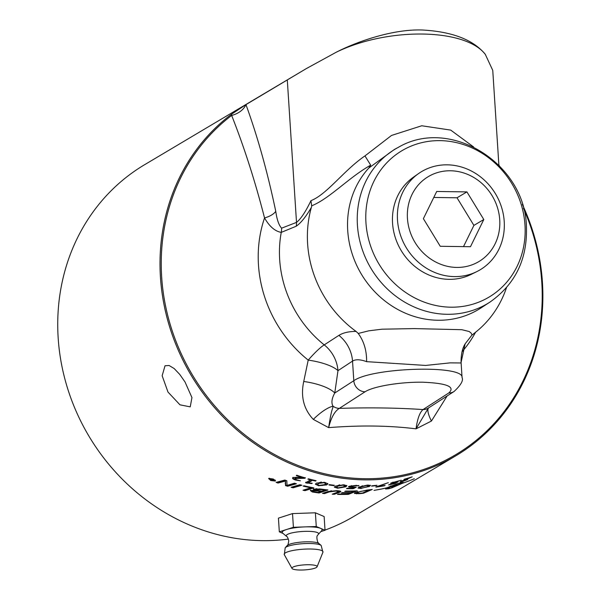 <?xml version="1.0" encoding="UTF-8"?>
<svg xmlns="http://www.w3.org/2000/svg" width="600" height="600" viewBox="0 0 600 600"><rect width="100%" height="100%" fill="white"/><g stroke="black" fill="none" stroke-linecap="round" stroke-linejoin="round"><path stroke-width="0.9" d="M308.212 482.775L305.685 482.228M312.465 479.835L308.28 482.325L308.205 482.857L311.678 483.143L312.142 483.435L311.49 483.555L305.603 482.76L310.507 479.842A204.615 186.57 -120.7 0 1 307.868 479.153L308.46 478.8A204.615 186.57 59.3 0 0 316.095 480.697L315.502 481.05A204.615 186.57 -120.7 0 1 312.45 480.33L308.205 482.857M310.582 479.362L310.507 479.842M307.38 482.715L307.298 483.248M311.543 483.135L311.49 483.555M311.678 483.143L312.173 483.217M312.525 479.85L312.45 480.33M321.382 482.018L318.638 482.91L317.498 484.478L319.335 485.4L324.69 484.612L325.77 483.585L323.925 482.715L318.577 483.45L317.498 484.478M325.77 483.585L325.178 482.475M318.15 485.1L315.495 483.93M327.817 483.518L326.775 484.365L322.118 485.513M318.608 485.737L315.39 484.207L316.538 483.067L324.668 482.377L327.885 483.78L326.737 484.905L318.608 485.737L318.653 485.25M351.045 486.832L348.78 486.442M355.553 487.043L352.98 488.175A204.06 186.06 -120.7 0 1 352.673 488.175M351.053 485.82L351.082 486.368C350.31 486.81 351.202 487.043 353.76 487.072L356.265 487.2L353.025 488.722A204.615 186.57 -120.7 0 1 346.5 488.64L347.13 488.257A204.615 186.57 59.3 0 0 352.395 488.34L353.962 487.41L352.222 487.418C349.02 487.327 347.925 486.967 348.938 486.338L356.31 485.355L358.83 485.918L355.77 485.715L351.082 486.368L351.487 485.618M348.593 486.735L348.938 486.338M362.43 485.752L360.097 487.342L360.157 487.89L361.987 488.168L367.32 486.653L368.407 485.707L366.585 485.475L361.237 486.93L360.157 487.89M368.407 485.707L368.28 485.062M360.24 488.018L358.185 487.778M370.267 485.213L366.353 487.17M361.267 488.535L358.05 488.085L359.197 487.02L367.32 485.1L370.507 485.438L369.353 486.472L361.222 488.183M378.15 486.263A204.06 186.06 -120.7 0 1 377.445 486.36M376.02 486.885L387.705 482.857L378.202 486.518A204.615 186.57 59.3 0 0 385.11 485.385L384.457 485.775A204.615 186.57 -120.7 0 1 376.065 487.118L375.795 487.005M378.12 486.127L378.202 486.518M387.705 482.857L388.365 482.752M402.3 480.938L401.22 481.222M409.92 477.562L409.98 477.72A204.615 186.57 -120.7 0 1 403.92 479.505L404.543 479.138A204.615 186.57 59.3 0 0 412.215 476.835L402.375 481.147L402.195 480.615M402.465 480.668L404.01 480.817L407.692 479.528L403.132 481.275C400.522 482.018 399.66 482.115 400.553 481.575L409.98 477.72M272.812 479.978L272.76 480.15A204.615 186.57 -120.7 0 1 272.07 479.873L270.96 479.692L271.118 479.183M271.08 479.4L271.695 480.143A204.615 186.57 59.3 0 0 272.34 480.397L272.76 480.15M272.22 479.362L271.155 479.145M271.665 479.745L270.54 478.912M273.683 479.737L272.873 480.225A204.06 186.06 -120.7 0 1 272.73 480.165M273.54 479.685A204.615 186.57 59.3 0 0 274.103 479.91L272.722 480.735A204.615 186.57 -120.7 0 1 271.515 480.255L270.382 479.415L271.785 479.595L271.155 478.717A204.615 186.57 59.3 0 0 271.853 479.002L272.618 479.903A204.615 186.57 59.3 0 0 272.955 480.037L273.54 479.685M271.702 478.942L271.553 479.43M271.913 479.175L271.785 479.595M272.873 480.225L272.722 480.735M269.28 478.245L269.062 478.86L270.885 480.397L274.688 480.84L275.032 479.993M274.688 480.84L273.03 479.123L269.25 478.643L269.377 478.237M275.438 480.495L274.837 480.705M269.048 478.995L268.657 478.455M275.377 480.533L275.235 481.043L270.675 480.525L268.71 478.418L273.248 478.995L275.46 480.78M300.975 485.002L293.16 487.29A204.06 186.06 -120.7 0 1 292.065 486.982M299.903 484.725A204.615 186.57 59.3 0 0 301.89 485.243L293.07 487.815A204.615 186.57 -120.7 0 1 291.082 487.268L299.903 484.725M293.16 487.29L293.07 487.815M320.88 490.98L320.865 491.452A204.615 186.57 -120.7 0 1 317.64 491.002L312.345 490.763M312.81 490.222L312.33 490.935C311.618 491.205 312.413 491.528 314.692 491.895A204.615 186.57 59.3 0 0 318.067 492.382L320.865 491.452M316.275 490.268L314.58 490.11M324.938 489.607L324.923 490.072A204.615 186.57 -120.7 0 1 321.353 489.6L315.173 489.743L315.397 488.993L315.353 489.533C314.61 489.832 315.442 490.17 317.85 490.553A204.615 186.57 59.3 0 0 321.87 491.107L324.923 490.072M319.44 488.857L319.403 489.338M316.868 488.685L315.397 488.993M326.767 489.832L319.103 492.442L319.08 492.982A204.615 186.57 -120.7 0 1 314.25 492.308L312.337 491.978L310.403 490.627L314.572 490.298L313.343 488.64M312.728 491.505L310.447 490.088M319.103 492.442A204.06 186.06 -120.7 0 1 318.225 492.33M314.572 490.298L313.29 489.18L320.46 488.993A204.615 186.57 59.3 0 0 327.945 489.967L319.08 492.982M355.642 490.912L348.353 493.822A204.06 186.06 -120.7 0 1 347.91 493.83M345.728 491.055A204.615 186.57 59.3 0 0 357.263 490.838L348.413 494.37A204.615 186.57 -120.7 0 1 337.462 494.4L338.468 494.025A204.615 186.57 59.3 0 0 347.407 494.025L350.175 492.945A204.615 186.57 -120.7 0 1 341.407 492.99L342.413 492.615A204.615 186.57 59.3 0 0 351.18 492.548L354.255 491.332A204.615 186.57 -120.7 0 1 344.722 491.438L345.728 491.055M348.353 493.822L348.413 494.37M369.263 489.825L369.315 490.125A204.615 186.57 -120.7 0 1 366.96 490.403L360.697 491.377L356.498 493.178L356.925 492.135L357.705 493.44L359.865 493.298A204.615 186.57 59.3 0 0 362.498 493.028L369.315 490.125M357.81 491.7L356.925 492.135M356.64 493.312L354.562 493.11M370.335 489.697L363.382 492.683A204.06 186.06 -120.7 0 1 363.285 492.697M366.938 490.088A204.615 186.57 59.3 0 0 372.293 489.442L363.487 493.23A204.615 186.57 -120.7 0 1 358.987 493.702L354.405 493.425L355.005 492.787L366.938 490.088M356.528 493.312L356.61 493.86M363.382 492.683L363.487 493.23M398.888 484.447L398.895 484.485A204.615 186.57 -120.7 0 1 389.925 487.072L388.68 488.22L390.428 488.22L398.895 484.485M389.903 486.502A204.06 186.06 -120.7 0 1 389.76 486.54L389.925 487.072M389.76 486.54L388.515 487.688L388.68 488.22M391.02 485.857L389.888 486.465L390.053 486.998A204.615 186.57 59.3 0 0 399.03 484.403L399.353 484.207A204.615 186.57 -120.7 0 1 397.912 484.658L403.8 482.722A204.615 186.57 -120.7 0 1 402.382 483.21L402.06 483.405A204.615 186.57 59.3 0 0 414.315 478.717L414.053 478.853A204.615 186.57 -120.7 0 1 401.925 483.487L391.822 487.853A204.615 186.57 -120.7 0 1 388.755 488.737L385.597 489.022L386.82 487.853A204.615 186.57 -120.7 0 1 381.413 489.06L374.002 490.403L381.69 488.955A204.615 186.57 59.3 0 0 386.947 487.778L397.17 483.735A204.615 186.57 59.3 0 0 400.237 482.85L403.32 482.438A204.615 186.57 -120.7 0 1 400.283 483.412L400.103 482.783M388.673 488.183A204.06 186.06 -120.7 0 1 388.575 488.205L385.74 488.67M401.205 483.263L399.225 484.283M401.903 483L402.06 483.405M398.558 483.345L390.053 486.998M400.283 483.412L398.565 483.382M401.752 483.022L401.925 483.487M340.62 491.272L334.215 493.74A204.06 186.06 -120.7 0 1 333.517 493.702M331.455 490.732L324.502 493.05A204.06 186.06 -120.7 0 1 323.685 492.967M338.505 491.272L338.265 490.785M334.215 493.74L334.23 494.287A204.615 186.57 -120.7 0 1 332.205 494.183L338.528 491.82L338.692 491.062M339.045 491.955L339.067 492.502L334.23 494.287M324.502 493.05L324.502 493.597A204.615 186.57 -120.7 0 1 322.47 493.388L327.675 491.588L336.705 490.658C340.222 490.89 341.498 491.31 340.522 491.903L339.067 492.502M340.845 491.535L340.522 491.903L340.5 491.355M338.528 491.82L336.18 491.04L329.385 491.888L324.502 493.597M312.84 487.68L305.077 490.118A204.06 186.06 -120.7 0 1 304.072 489.908M304.125 485.79A204.615 186.57 59.3 0 0 313.868 487.875L305.017 490.658A204.615 186.57 -120.7 0 1 303.007 490.237L310.86 487.808A204.615 186.57 -120.7 0 1 303.127 486.09L304.125 485.79M310.913 487.298L310.86 487.808M305.077 490.118L305.017 490.658M295.56 483.518L287.73 485.73A204.06 186.06 -120.7 0 1 285.638 485.077L285.442 480.54L278.138 482.55A204.06 186.06 -120.7 0 1 276.998 482.138M294.495 483.21A204.615 186.57 59.3 0 0 296.43 483.772L287.618 486.255A204.615 186.57 -120.7 0 1 285.525 485.603L285.315 481.058L278.002 483.067A204.615 186.57 -120.7 0 1 276.097 482.37L284.835 480.075A204.615 186.57 59.3 0 0 286.808 480.757L287.032 485.385L294.495 483.21M278.138 482.55L278.002 483.067M285.442 480.54L285.248 481.463M285.638 485.077L285.525 485.603M287.73 485.73L287.618 486.255M392.857 482.625L391.252 482.873M396.48 482.153L395.408 482.768M395.798 482.317L394.178 482.91C391.103 483.577 390.067 483.6 391.08 482.978L401.228 480.202L392.888 482.76L392.745 482.22M393.045 482.138L393.15 482.52C392.377 482.97 393.225 482.91 395.678 482.347L398.062 481.845L394.86 483.525A204.615 186.57 -120.7 0 1 388.59 484.957L389.228 484.575A204.615 186.57 59.3 0 0 394.283 483.435L395.85 482.505M371.618 485.94L372.24 485.768A204.615 186.57 59.3 0 0 376.935 485.272L376.343 485.625A204.615 186.57 -120.7 0 1 371.647 486.12L371.543 485.978M339.675 484.815L337.575 485.678L336.487 487.237L338.34 487.86L343.702 486.75L344.782 485.752L342.938 485.175L337.567 486.225L336.487 487.237M344.782 485.752L344.468 484.89M336.832 487.59L334.47 486.885M346.778 485.482L341.827 487.575M337.612 488.213L334.365 487.17L335.513 486.053L343.673 484.822L346.905 485.737L345.757 486.832L337.612 488.213L337.612 487.778M329.07 484.717L329.647 484.665A204.615 186.57 59.3 0 0 334.41 485.28L333.825 485.632A204.615 186.57 -120.7 0 1 329.055 485.018L328.942 484.785M305.317 477.653L304.38 477.795L304.282 478.32L295.005 478.447L296.543 479.768L300.39 480.803L295.657 480.082C292.942 479.138 292.035 478.403 292.928 477.87C293.108 477.397 295.252 477.278 299.37 477.518L302.587 477.675L302.692 477.15A204.06 186.06 -120.7 0 1 296.663 475.23M296.97 479.888L295.77 479.558C293.062 478.62 292.155 477.885 293.048 477.353M295.125 477.923L294.825 478.658L295.125 477.923L300.345 477.615L300.233 478.14M304.38 477.795L300.345 477.615M302.587 477.675A204.615 186.57 -120.7 0 1 296.295 475.665L296.91 475.29A204.615 186.57 59.3 0 0 304.897 477.795L305.212 478.178L304.282 478.32M498.893 165.248L492.757 70.387L485.28 54.315C473.295 39.742 452.272 31.635 422.22 30C392.49 28.957 356.325 41.865 336.255 52.222L306.285 68.61L245.858 104.692L231.502 114.233A204.615 186.57 59.3 0 0 196.447 383.745A204.615 186.57 59.3 0 0 455.985 455.7A204.615 186.57 59.3 0 0 522.33 204.368M499.38 165.75A204.615 186.57 59.3 0 0 498.877 165.075M288.397 539.085A204.615 186.57 -120.7 0 1 262.103 540.63A204.615 186.57 -120.7 0 1 67.605 388.455A204.615 186.57 -120.7 0 1 144.63 164.692L305.73 68.94M455.985 455.7L353.715 516.48A204.615 186.57 -120.7 0 1 325.02 530.092M167.993 392.062L162.15 375.757L165.03 365.76L169.087 365.49L174.18 368.55L179.708 374.362L185.01 381.952L191.947 397.582L190.23 406.86L179.97 404.82L167.993 392.062M320.873 531.592L325.028 530.25L324.142 516.548L315.382 512.798L292.522 513.592L278.43 518.145L279.315 531.847L283.05 533.445M325.028 530.25L316.267 526.5L304.837 526.898A20.01 4.012 176.3 0 0 286.365 529.575A20.01 4.012 176.3 0 0 282.675 533.13L286.597 536.43C287.197 536.325 287.918 537.81 288.765 540.877C288.18 544.395 287.655 545.955 287.197 545.565L285.195 547.77A18.405 3.69 176.3 0 1 305.678 543.54A18.405 3.69 176.3 0 1 321.165 545.445L318.892 543.518A16.215 3.248 176.3 0 0 305.25 541.838A16.215 3.248 176.3 0 0 287.197 545.565M315.382 512.798L316.267 526.5M286.597 536.43A16.237 3.255 176.3 0 1 304.575 531.375A16.237 3.255 176.3 0 1 318.472 534.18A16.237 3.255 176.3 0 1 318.315 534.382L321.772 530.602A20.01 4.012 176.3 0 0 320.647 528.375A20.01 4.012 176.3 0 0 304.837 526.898L293.407 527.295L279.315 531.847M292.522 513.592L293.407 527.295M302.843 570A12.615 2.527 176.3 0 0 317.07 566.812A12.615 2.527 176.3 0 0 306.202 564.773A12.615 2.527 176.3 0 0 292.013 568.433A12.615 2.527 176.3 0 0 302.843 570M476.88 271.582L471.278 274.358A56.685 51.682 -120.7 0 1 401.04 250.32A56.685 51.682 -120.7 0 1 413.498 177.135L418.612 173.542A57.165 52.117 -120.7 0 1 474.405 172.695A57.165 52.117 -120.7 0 1 504.322 223.785A57.165 52.117 -120.7 0 1 476.88 271.582A57.165 52.117 -120.7 0 1 427.305 268.74A57.165 52.117 -120.7 0 1 418.612 173.542M483.803 219.517L470.467 246.712L440.25 246.285L423.375 218.67L436.71 191.475L466.92 191.903L483.803 219.517L473.903 225.397L463.5 246.615M466.92 191.903L457.028 197.782L473.903 225.397M433.778 197.46L457.028 197.782M433.222 260.625A49.432 45.068 -120.7 0 1 412.065 194.37A49.432 45.068 -120.7 0 1 473.947 177.57A49.432 45.068 -120.7 0 1 495.112 243.817A49.432 45.068 -120.7 0 1 433.222 260.625M524.985 225.038A85.177 77.67 -120.7 0 1 410.377 295.478A85.177 77.67 -120.7 0 1 401.055 151.238A85.177 77.67 -120.7 0 1 524.985 225.038M231.502 114.233L231.653 115.425C244.192 147.165 255.157 181.335 264.54 217.95C269.43 226.47 275.002 231.285 281.25 232.388L296.228 226.222C300.938 222.945 305.985 216.675 311.37 207.413L311.85 205.755C330.09 198.233 348.832 177.413 370.71 165.157L364.972 155.91C343.987 170.19 326.88 194.52 310.95 200.64L311.647 205.822M473.64 146.977L450.728 130.102L421.755 125.767L391.522 135.442L364.972 155.91M398.213 147.405A89.985 82.05 59.3 0 0 361.072 245.715A89.985 82.05 59.3 0 0 447.112 314.295A89.985 82.05 59.3 0 0 490.095 301.995C515.513 284.017 527.61 258.772 526.403 226.26C524.993 163.65 450.263 116.565 398.213 147.405L394.403 149.46L368.775 168.067L370.71 165.157M310.95 200.64C305.692 211.688 300.877 218.94 296.513 222.39A16.815 15.547 -110.7 0 1 296.228 226.222M287.31 80.055L296.513 222.39L281.595 228.188A16.815 15.533 -111.7 0 1 281.25 232.388A110.64 100.875 59.3 0 0 324.225 344.888A33.638 30.51 -123.4 0 1 337.972 370.68A33.638 10.26 7.9 0 0 308.212 360.112L303.735 381.487A33.638 11.018 -171.5 0 1 334.77 393L337.972 370.68L352.538 361.095C355.627 359.175 360.322 359.362 366.608 361.657L425.647 365.438L450.18 362.865L460.972 362.978L465.12 343.875L472.072 334.882L471.03 332.97L469.132 331.5L461.82 329.7L414.255 328.597L381.923 329.197L368.805 330.817L358.237 333.45C363.96 341.28 366.75 350.685 366.608 361.657M281.595 228.188C278.865 225.24 276.915 219.615 275.76 211.327A16.815 7.688 -10.6 0 1 264.54 217.95A123.562 112.665 59.3 0 0 308.212 360.112A33.638 5.25 -51.3 0 1 324.225 344.888L338.888 335.377A33.638 30.51 -123.4 0 1 352.538 361.095L353.805 380.73A11.212 10.185 57.2 0 0 365.048 391.793C373.327 386.347 400.357 381.855 422.692 382.207C446.925 383.212 455.625 386.798 448.778 392.97L423.053 409.553A11.212 10.185 57.2 0 0 428.355 408.06L454.08 391.478A11.212 10.185 -122.8 0 1 448.778 392.97M245.858 104.692A16.815 11.092 -18.9 0 1 231.653 115.425A203.61 185.655 59.3 0 0 194.925 379.05A203.61 185.655 59.3 0 0 447.36 459.33A203.61 185.655 59.3 0 0 523.44 208.23M336.255 52.222C387.697 27.098 465.217 28.162 485.28 54.315M428.37 408.045L416.025 428.85C389.647 425.535 360.517 425.13 328.65 427.627C331.132 417.592 334.688 411.18 339.322 408.382A11.212 10.185 57.2 0 1 333.007 406.192A33.638 11.13 -49.2 0 0 313.305 419.393L328.65 427.627C331.837 406.673 332.64 410.16 333.007 406.192C331.155 402.862 331.74 398.46 334.77 393L353.805 380.73C372.105 367.38 464.1 364.688 462.06 377.565L462.06 377.565C463.553 380.468 460.89 385.103 454.08 391.478M460.972 362.978L461.062 362.123C461.033 354.33 462.39 348.248 465.12 343.875M506.513 287.618A109.32 99.675 59.3 0 1 474.472 333.097L472.118 335.055M358.237 333.45L356.1 331.433C348.93 331.403 343.192 332.715 338.888 335.377M423.053 409.553C419.745 412.373 417.405 418.808 416.025 428.85L431.423 421.05A33.638 7.988 52.1 0 1 428.632 407.88M431.423 421.05L447.127 395.955M303.735 381.487C300.517 396.518 303.712 409.155 313.305 419.393M311.37 207.413A109.32 99.675 59.3 0 0 356.1 331.433M368.775 168.067A90.442 82.463 59.3 0 0 369.173 285.375A90.442 82.463 59.3 0 0 481.065 307.89L490.095 301.995M306.472 482.528L306.39 483.067M315.562 480.577L315.502 481.05M318.638 482.91L318.577 483.45M323.97 482.257L323.925 482.715M326.775 484.365L326.737 484.905M352.192 487.02L352.222 487.418M352.98 488.175L353.025 488.722M353.94 488.002L353.985 488.55M358.793 485.445L358.83 485.918M361.178 486.382L361.237 486.93M369.27 485.933L369.353 486.472M317.663 490.522L317.64 491.002M321.375 489.127L321.353 489.6M312.375 491.43L312.337 491.978M314.28 491.827L314.25 492.308M388.575 488.205L388.755 488.737M329.385 491.34L329.385 491.888M336.173 490.627L336.18 491.04M283.267 481.192L283.14 481.71M285.353 483.03L285.233 483.548M395.625 482.662L395.79 483.195M337.575 485.678L337.567 486.225M342.93 484.77L342.938 485.175M345.743 486.285L345.757 486.832M333.832 485.213L333.825 485.632M295.77 479.558L295.657 480.082M317.07 566.812L322.928 552.217A19.433 3.893 176.3 0 0 306.188 549.06A19.433 3.893 176.3 0 0 284.325 554.707L285.195 547.77M275.76 211.327C267.562 172.252 257.625 136.688 245.962 104.632M461.993 351.825A123.562 112.665 59.3 0 0 475.582 332.228M423.053 409.56C397.2 407.835 369.293 407.445 339.322 408.382L365.048 391.793M318.315 534.382L317.73 535.14C316.62 535.868 316.62 538.207 317.722 542.16L318.892 543.518M322.928 552.217L321.165 545.445M292.013 568.433L284.325 554.707M461.062 362.123L462.06 377.565"/></g></svg>
